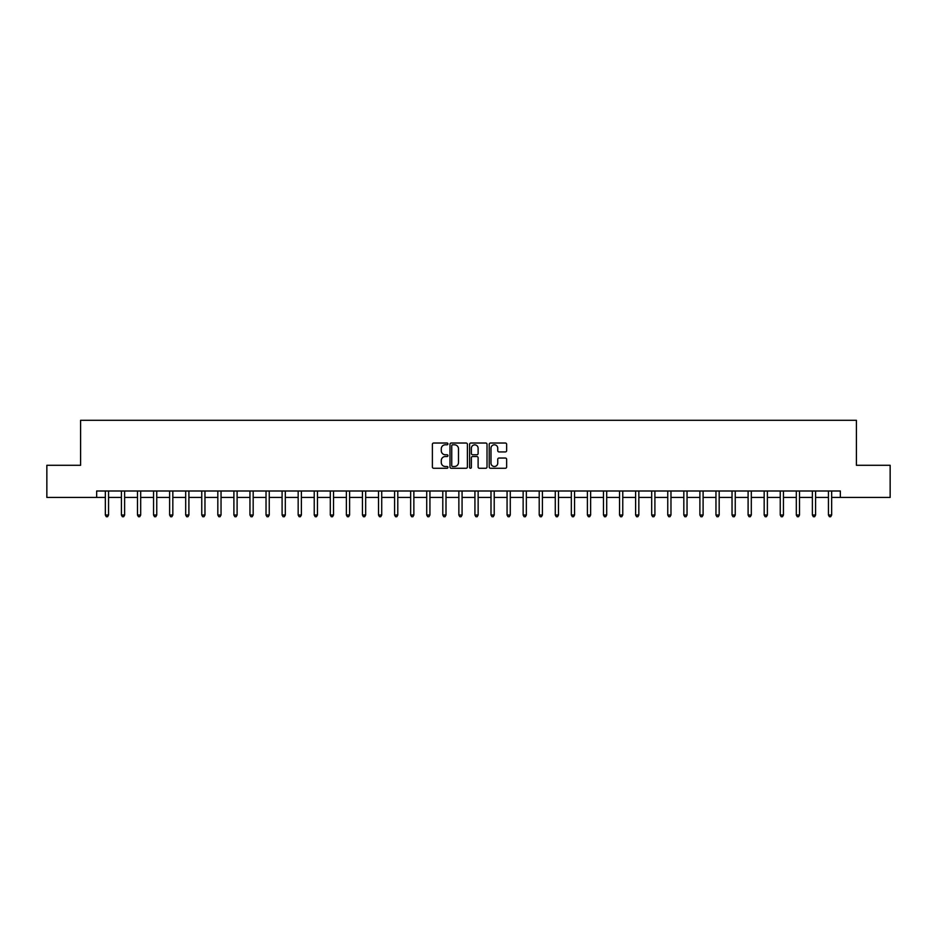 <?xml version="1.0" encoding="UTF-8"?>
<svg xmlns="http://www.w3.org/2000/svg" width="937" height="937" viewBox="0 0 937 937"><rect width="100%" height="100%" fill="white"/><g stroke="black" fill="none" stroke-linecap="round" stroke-linejoin="round"><path stroke-width="1.41" d="M447.933 443.915A0.878 0.878 0 0 0 447.054 443.025L433.644 443.025A1.265 1.265 0 0 0 432.379 444.29L432.379 467.001A1.265 1.265 0 0 0 433.644 468.266L447.054 468.266A0.878 0.878 0 0 0 447.933 467.376A0.878 0.878 0 0 0 447.054 466.497L445.309 466.497A4.041 4.041 0 0 1 441.28 462.456L441.28 460.571A4.041 4.041 0 0 1 445.309 456.53L447.054 456.53A0.878 0.878 0 0 0 447.933 455.64A0.878 0.878 0 0 0 447.054 454.761L445.309 454.761A4.041 4.041 0 0 1 441.28 450.72L441.28 448.835A4.041 4.041 0 0 1 445.309 444.794L447.054 444.794A0.878 0.878 0 0 0 447.933 443.915M505.371 451.927A1.265 1.265 0 0 0 506.636 450.662L506.636 444.29A1.265 1.265 0 0 0 505.371 443.025L490.484 443.025A1.265 1.265 0 0 0 489.231 444.29L489.231 467.001A1.265 1.265 0 0 0 490.484 468.266L505.371 468.266A1.265 1.265 0 0 0 506.636 467.001L506.636 459.306A1.265 1.265 0 0 0 505.371 458.041L498.999 458.041A1.265 1.265 0 0 0 497.746 459.306L497.746 463.124A3.373 3.373 0 0 1 494.373 466.497A3.373 3.373 0 0 1 490.988 463.124L490.988 448.167A3.373 3.373 0 0 1 494.373 444.794A3.373 3.373 0 0 1 497.746 448.167L497.746 450.662A1.265 1.265 0 0 0 498.999 451.927L505.371 451.927M96.663 497.43L46.85 497.43L46.85 465.291L80.594 465.291L80.594 420.291L856.406 420.291L856.406 465.291L890.15 465.291L890.15 497.43L840.337 497.43L840.337 491L96.663 491L96.663 497.43L105.342 497.43M467.399 444.29A1.265 1.265 0 0 0 466.134 443.025L451.247 443.025A1.265 1.265 0 0 0 449.983 444.29L449.983 467.001A1.265 1.265 0 0 0 451.247 468.266L466.134 468.266A1.265 1.265 0 0 0 467.399 467.001L467.399 444.29M470.866 443.025L485.753 443.025A1.265 1.265 0 0 1 487.017 444.29L487.017 467.001A1.265 1.265 0 0 1 485.753 468.266L479.381 468.266A1.265 1.265 0 0 1 478.116 467.001L478.116 457.795A1.265 1.265 0 0 0 476.863 456.53L472.635 456.53A1.265 1.265 0 0 0 471.37 457.795L471.37 467.376A0.878 0.878 0 0 1 470.491 468.266A0.878 0.878 0 0 1 469.601 467.376L469.601 444.29A1.265 1.265 0 0 1 470.866 443.025M108.551 497.43L121.412 497.43M124.621 497.43L137.481 497.43M140.691 497.43L153.551 497.43M156.76 497.43L169.62 497.43M172.83 497.43L185.69 497.43M188.899 497.43L201.76 497.43M204.969 497.43L217.829 497.43M221.038 497.43L233.899 497.43M237.108 497.43L249.956 497.43M253.177 497.43L266.026 497.43M269.247 497.43L282.096 497.43M285.316 497.43L298.165 497.43M301.386 497.43L314.235 497.43M317.456 497.43L330.304 497.43M333.525 497.43L346.374 497.43M349.595 497.43L362.443 497.43M365.664 497.43L378.513 497.43M381.722 497.43L394.582 497.43M397.792 497.43L410.652 497.43M413.861 497.43L426.722 497.43M429.931 497.43L442.791 497.43M446 497.43L458.861 497.43M462.07 497.43L474.93 497.43M478.139 497.43L491 497.43M494.209 497.43L507.069 497.43M510.278 497.43L523.139 497.43M526.348 497.43L539.208 497.43M542.418 497.43L555.278 497.43M558.487 497.43L571.336 497.43M574.557 497.43L587.405 497.43M590.626 497.43L603.475 497.43M606.696 497.43L619.544 497.43M622.765 497.43L635.614 497.43M638.835 497.43L651.683 497.43M654.904 497.43L667.753 497.43M670.974 497.43L683.823 497.43M687.044 497.43L699.892 497.43M703.101 497.43L715.962 497.43M719.171 497.43L732.031 497.43M735.24 497.43L748.101 497.43M751.31 497.43L764.17 497.43M767.38 497.43L780.24 497.43M783.449 497.43L796.309 497.43M799.519 497.43L812.379 497.43M815.588 497.43L828.449 497.43M831.658 497.43L840.337 497.43M452.63 444.794A0.878 0.878 0 0 0 451.751 445.672L451.751 465.619A0.878 0.878 0 0 0 452.63 466.497L454.457 466.497A4.041 4.041 0 0 0 458.498 462.456L458.498 448.835A4.041 4.041 0 0 0 454.457 444.794L452.63 444.794M478.116 448.237A3.373 3.373 0 0 0 474.743 444.852A3.373 3.373 0 0 0 471.37 448.237L471.37 453.496A1.265 1.265 0 0 0 472.635 454.761L476.863 454.761A1.265 1.265 0 0 0 478.116 453.496L478.116 448.237M108.715 491L108.645 491.164A1.288 1.288 0 0 0 108.551 491.644L108.551 515.034L105.342 515.034L105.342 491.644A1.288 1.288 0 0 0 105.249 491.164L105.178 491M108.551 515.034L107.591 516.709L106.303 516.709L105.342 515.034M124.785 491L124.715 491.164A1.288 1.288 0 0 0 124.621 491.644L124.621 515.034L121.412 515.034L121.412 491.644A1.288 1.288 0 0 0 121.318 491.164L121.248 491M124.621 515.034L123.661 516.709L122.372 516.709L121.412 515.034M140.855 491L140.784 491.164A1.288 1.288 0 0 0 140.691 491.644L140.691 515.034L137.481 515.034L137.481 491.644A1.288 1.288 0 0 0 137.388 491.164L137.317 491M140.691 515.034L139.73 516.709L138.442 516.709L137.481 515.034M156.924 491L156.854 491.164A1.288 1.288 0 0 0 156.76 491.644L156.76 515.034L153.551 515.034L153.551 491.644A1.288 1.288 0 0 0 153.457 491.164L153.387 491M156.76 515.034L155.8 516.709L154.511 516.709L153.551 515.034M172.994 491L172.923 491.164A1.288 1.288 0 0 0 172.83 491.644L172.83 515.034L169.62 515.034L169.62 491.644A1.288 1.288 0 0 0 169.527 491.164L169.456 491M172.83 515.034L171.869 516.709L170.581 516.709L169.62 515.034M189.063 491L188.993 491.164A1.288 1.288 0 0 0 188.899 491.644L188.899 515.034L185.69 515.034L185.69 491.644A1.288 1.288 0 0 0 185.596 491.164L185.526 491M188.899 515.034L187.939 516.709L186.65 516.709L185.69 515.034M205.133 491L205.062 491.164A1.288 1.288 0 0 0 204.969 491.644L204.969 515.034L201.76 515.034L201.76 491.644A1.288 1.288 0 0 0 201.666 491.164L201.596 491M204.969 515.034L204.008 516.709L202.72 516.709L201.76 515.034M221.191 491L221.132 491.164A1.288 1.288 0 0 0 221.038 491.644L221.038 515.034L217.829 515.034L217.829 491.644A1.288 1.288 0 0 0 217.735 491.164L217.665 491M221.038 515.034L220.078 516.709L218.79 516.709L217.829 515.034M237.26 491L237.202 491.164A1.288 1.288 0 0 0 237.108 491.644L237.108 515.034L233.899 515.034L233.899 491.644A1.288 1.288 0 0 0 233.805 491.164L233.735 491M237.108 515.034L236.147 516.709L234.859 516.709L233.899 515.034M253.33 491L253.271 491.164A1.288 1.288 0 0 0 253.177 491.644L253.177 515.034L249.956 515.034L249.956 491.644A1.288 1.288 0 0 0 249.874 491.164L249.804 491M253.177 515.034L252.217 516.709L250.929 516.709L249.956 515.034M269.399 491L269.341 491.164A1.288 1.288 0 0 0 269.247 491.644L269.247 515.034L266.026 515.034L266.026 491.644A1.288 1.288 0 0 0 265.932 491.164L265.874 491M269.247 515.034L268.275 516.709L266.998 516.709L266.026 515.034M285.469 491L285.41 491.164A1.288 1.288 0 0 0 285.316 491.644L285.316 515.034L282.096 515.034L282.096 491.644A1.288 1.288 0 0 0 282.002 491.164L281.943 491M285.316 515.034L284.344 516.709L283.068 516.709L282.096 515.034M301.538 491L301.48 491.164A1.288 1.288 0 0 0 301.386 491.644L301.386 515.034L298.165 515.034L298.165 491.644A1.288 1.288 0 0 0 298.071 491.164L298.013 491M301.386 515.034L300.414 516.709L299.137 516.709L298.165 515.034M317.608 491L317.549 491.164A1.288 1.288 0 0 0 317.456 491.644L317.456 515.034L314.235 515.034L314.235 491.644A1.288 1.288 0 0 0 314.141 491.164L314.082 491M317.456 515.034L316.483 516.709L315.207 516.709L314.235 515.034M333.677 491L333.619 491.164A1.288 1.288 0 0 0 333.525 491.644L333.525 515.034L330.304 515.034L330.304 491.644A1.288 1.288 0 0 0 330.211 491.164L330.152 491M333.525 515.034L332.553 516.709L331.276 516.709L330.304 515.034M349.747 491L349.677 491.164A1.288 1.288 0 0 0 349.595 491.644L349.595 515.034L346.374 515.034L346.374 491.644A1.288 1.288 0 0 0 346.28 491.164L346.221 491M349.595 515.034L348.623 516.709L347.334 516.709L346.374 515.034M365.817 491L365.746 491.164A1.288 1.288 0 0 0 365.664 491.644L365.664 515.034L362.443 515.034L362.443 491.644A1.288 1.288 0 0 0 362.35 491.164L362.291 491M365.664 515.034L364.692 516.709L363.404 516.709L362.443 515.034M381.886 491L381.816 491.164A1.288 1.288 0 0 0 381.722 491.644L381.722 515.034L378.513 515.034L378.513 491.644A1.288 1.288 0 0 0 378.419 491.164L378.361 491M381.722 515.034L380.762 516.709L379.473 516.709L378.513 515.034M397.956 491L397.885 491.164A1.288 1.288 0 0 0 397.792 491.644L397.792 515.034L394.582 515.034L394.582 491.644A1.288 1.288 0 0 0 394.489 491.164L394.418 491M397.792 515.034L396.831 516.709L395.543 516.709L394.582 515.034M414.025 491L413.955 491.164A1.288 1.288 0 0 0 413.861 491.644L413.861 515.034L410.652 515.034L410.652 491.644A1.288 1.288 0 0 0 410.558 491.164L410.488 491M413.861 515.034L412.901 516.709L411.612 516.709L410.652 515.034M430.095 491L430.024 491.164A1.288 1.288 0 0 0 429.931 491.644L429.931 515.034L426.722 515.034L426.722 491.644A1.288 1.288 0 0 0 426.628 491.164L426.558 491M429.931 515.034L428.97 516.709L427.682 516.709L426.722 515.034M446.164 491L446.094 491.164A1.288 1.288 0 0 0 446 491.644L446 515.034L442.791 515.034L442.791 491.644A1.288 1.288 0 0 0 442.697 491.164L442.627 491M446 515.034L445.04 516.709L443.751 516.709L442.791 515.034M462.234 491L462.164 491.164A1.288 1.288 0 0 0 462.07 491.644L462.07 515.034L458.861 515.034L458.861 491.644A1.288 1.288 0 0 0 458.767 491.164L458.697 491M462.07 515.034L461.109 516.709L459.821 516.709L458.861 515.034M478.303 491L478.233 491.164A1.288 1.288 0 0 0 478.139 491.644L478.139 515.034L474.93 515.034L474.93 491.644A1.288 1.288 0 0 0 474.836 491.164L474.766 491M478.139 515.034L477.179 516.709L475.891 516.709L474.93 515.034M494.373 491L494.303 491.164A1.288 1.288 0 0 0 494.209 491.644L494.209 515.034L491 515.034L491 491.644A1.288 1.288 0 0 0 490.906 491.164L490.836 491M494.209 515.034L493.249 516.709L491.96 516.709L491 515.034M510.442 491L510.372 491.164A1.288 1.288 0 0 0 510.278 491.644L510.278 515.034L507.069 515.034L507.069 491.644A1.288 1.288 0 0 0 506.976 491.164L506.905 491M510.278 515.034L509.318 516.709L508.03 516.709L507.069 515.034M526.512 491L526.442 491.164A1.288 1.288 0 0 0 526.348 491.644L526.348 515.034L523.139 515.034L523.139 491.644A1.288 1.288 0 0 0 523.045 491.164L522.975 491M526.348 515.034L525.388 516.709L524.099 516.709L523.139 515.034M542.582 491L542.511 491.164A1.288 1.288 0 0 0 542.418 491.644L542.418 515.034L539.208 515.034L539.208 491.644A1.288 1.288 0 0 0 539.115 491.164L539.044 491M542.418 515.034L541.457 516.709L540.169 516.709L539.208 515.034M558.639 491L558.581 491.164A1.288 1.288 0 0 0 558.487 491.644L558.487 515.034L555.278 515.034L555.278 491.644A1.288 1.288 0 0 0 555.184 491.164L555.114 491M558.487 515.034L557.527 516.709L556.238 516.709L555.278 515.034M574.709 491L574.65 491.164A1.288 1.288 0 0 0 574.557 491.644L574.557 515.034L571.336 515.034L571.336 491.644A1.288 1.288 0 0 0 571.254 491.164L571.183 491M574.557 515.034L573.596 516.709L572.308 516.709L571.336 515.034M590.778 491L590.72 491.164A1.288 1.288 0 0 0 590.626 491.644L590.626 515.034L587.405 515.034L587.405 491.644A1.288 1.288 0 0 0 587.323 491.164L587.253 491M590.626 515.034L589.666 516.709L588.377 516.709L587.405 515.034M606.848 491L606.789 491.164A1.288 1.288 0 0 0 606.696 491.644L606.696 515.034L603.475 515.034L603.475 491.644A1.288 1.288 0 0 0 603.381 491.164L603.323 491M606.696 515.034L605.724 516.709L604.447 516.709L603.475 515.034M622.918 491L622.859 491.164A1.288 1.288 0 0 0 622.765 491.644L622.765 515.034L619.544 515.034L619.544 491.644A1.288 1.288 0 0 0 619.451 491.164L619.392 491M622.765 515.034L621.793 516.709L620.517 516.709L619.544 515.034M638.987 491L638.929 491.164A1.288 1.288 0 0 0 638.835 491.644L638.835 515.034L635.614 515.034L635.614 491.644A1.288 1.288 0 0 0 635.52 491.164L635.462 491M638.835 515.034L637.863 516.709L636.586 516.709L635.614 515.034M655.057 491L654.998 491.164A1.288 1.288 0 0 0 654.904 491.644L654.904 515.034L651.683 515.034L651.683 491.644A1.288 1.288 0 0 0 651.59 491.164L651.531 491M654.904 515.034L653.932 516.709L652.656 516.709L651.683 515.034M671.126 491L671.068 491.164A1.288 1.288 0 0 0 670.974 491.644L670.974 515.034L667.753 515.034L667.753 491.644A1.288 1.288 0 0 0 667.659 491.164L667.601 491M670.974 515.034L670.002 516.709L668.725 516.709L667.753 515.034M687.196 491L687.126 491.164A1.288 1.288 0 0 0 687.044 491.644L687.044 515.034L683.823 515.034L683.823 491.644A1.288 1.288 0 0 0 683.729 491.164L683.67 491M687.044 515.034L686.071 516.709L684.783 516.709L683.823 515.034M703.265 491L703.195 491.164A1.288 1.288 0 0 0 703.101 491.644L703.101 515.034L699.892 515.034L699.892 491.644A1.288 1.288 0 0 0 699.798 491.164L699.74 491M703.101 515.034L702.141 516.709L700.853 516.709L699.892 515.034M719.335 491L719.265 491.164A1.288 1.288 0 0 0 719.171 491.644L719.171 515.034L715.962 515.034L715.962 491.644A1.288 1.288 0 0 0 715.868 491.164L715.809 491M719.171 515.034L718.211 516.709L716.922 516.709L715.962 515.034M735.404 491L735.334 491.164A1.288 1.288 0 0 0 735.24 491.644L735.24 515.034L732.031 515.034L732.031 491.644A1.288 1.288 0 0 0 731.938 491.164L731.867 491M735.24 515.034L734.28 516.709L732.992 516.709L732.031 515.034M751.474 491L751.404 491.164A1.288 1.288 0 0 0 751.31 491.644L751.31 515.034L748.101 515.034L748.101 491.644A1.288 1.288 0 0 0 748.007 491.164L747.937 491M751.31 515.034L750.35 516.709L749.061 516.709L748.101 515.034M767.544 491L767.473 491.164A1.288 1.288 0 0 0 767.38 491.644L767.38 515.034L764.17 515.034L764.17 491.644A1.288 1.288 0 0 0 764.077 491.164L764.006 491M767.38 515.034L766.419 516.709L765.131 516.709L764.17 515.034M783.613 491L783.543 491.164A1.288 1.288 0 0 0 783.449 491.644L783.449 515.034L780.24 515.034L780.24 491.644A1.288 1.288 0 0 0 780.146 491.164L780.076 491M783.449 515.034L782.489 516.709L781.2 516.709L780.24 515.034M799.683 491L799.612 491.164A1.288 1.288 0 0 0 799.519 491.644L799.519 515.034L796.309 515.034L796.309 491.644A1.288 1.288 0 0 0 796.216 491.164L796.145 491M799.519 515.034L798.558 516.709L797.27 516.709L796.309 515.034M815.752 491L815.682 491.164A1.288 1.288 0 0 0 815.588 491.644L815.588 515.034L812.379 515.034L812.379 491.644A1.288 1.288 0 0 0 812.285 491.164L812.215 491M815.588 515.034L814.628 516.709L813.339 516.709L812.379 515.034M831.822 491L831.751 491.164A1.288 1.288 0 0 0 831.658 491.644L831.658 515.034L828.449 515.034L828.449 491.644A1.288 1.288 0 0 0 828.355 491.164L828.285 491M831.658 515.034L830.697 516.709L829.409 516.709L828.449 515.034"/></g></svg>
